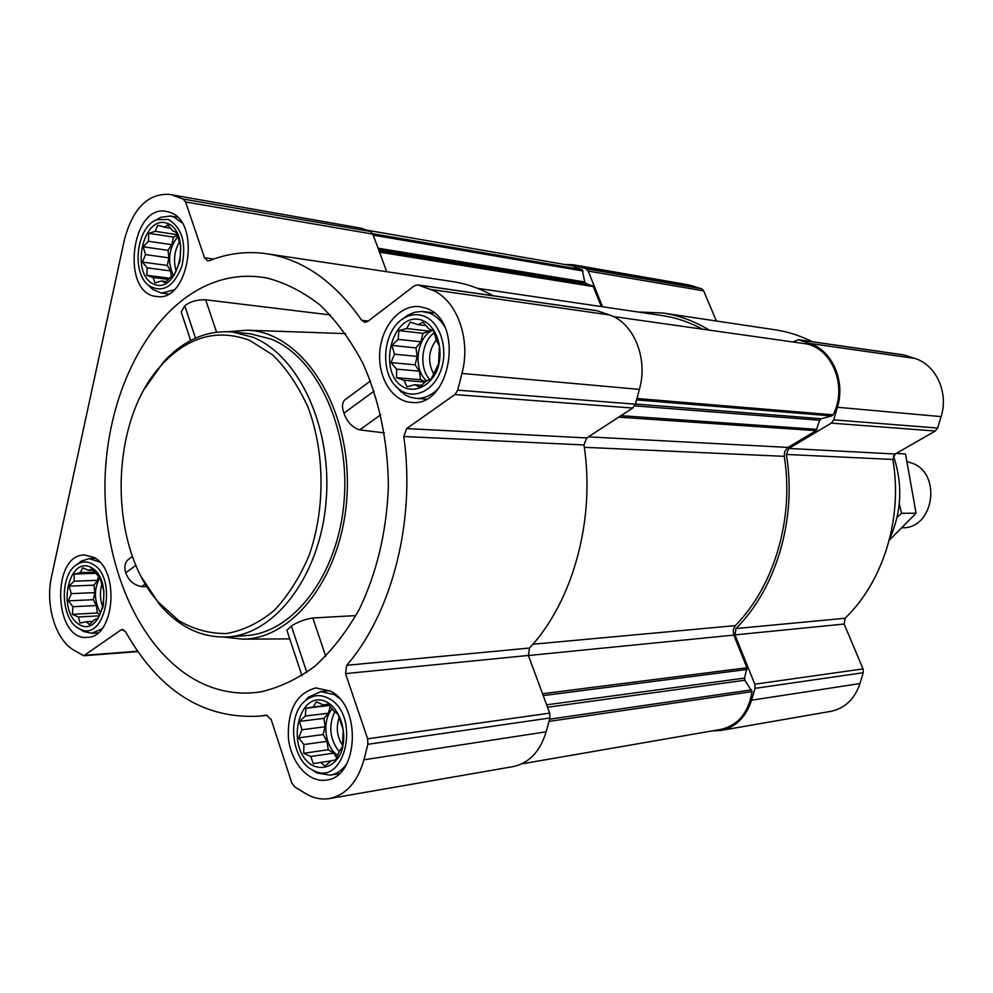 <?xml version="1.0" encoding="UTF-8"?>
<svg xmlns="http://www.w3.org/2000/svg" width="993" height="993" viewBox="0 0 993 993"><rect width="100%" height="100%" fill="white"/><g stroke="black" fill="none" stroke-linecap="round" stroke-linejoin="round"><path stroke-width="1.49" d="M327.827 702.585C299.228 686.138 283.998 748.536 312.261 765.231C322.799 770.518 333.958 766.186 340.487 754.097C348.009 736.409 341.778 711.323 327.827 702.585M323.532 704.993L328.137 704.012L333.561 710.74L337.992 714.265L343.243 729.905L342.411 746.662L339.134 751.701L335.721 759.943L331.079 760.725L325.046 766.124L320.677 762.438L313.316 763.642L310.759 756.492L303.672 753.277L303.932 744.539L298.608 737.861L301.959 729.768L299.414 721.427L305.347 716.04L305.894 708.257L313.217 706.966L316.382 701.865L323.532 704.993L328.484 704.409M422.733 320.491C391.714 308.575 375.255 375.999 405.901 388.263C417.321 391.875 429.435 385.396 436.51 371.68C444.665 351.969 437.876 327.045 422.733 320.491M417.867 324.637L422.993 322.204L428.74 328.795L433.705 331.066L436.361 340.003L439.415 346.358L438.521 363.91L431.26 378.879L426.071 381.113L419.679 387.196L414.801 384.738L406.969 386.711L404.052 380.331L396.505 377.688L396.641 369.148L391.006 362.594L394.494 354.178L391.875 345.415L398.143 339.345L398.876 330.595L406.671 328.522L410.246 322.08L417.867 324.637L426.059 325.605M167.432 223.4C142.93 213.942 129.76 274.577 154.027 284.246C178.492 294.909 192.431 232.573 167.432 223.4M164.068 227.447L167.792 224.964L172.67 230.736L176.245 232.436L180.726 245.78L179.981 261.382L174.234 274.962L170.486 277.283L165.086 282.806L161.561 280.957L155.032 282.893L153.059 277.481L146.753 275.297L147.212 267.825L142.421 262.09L145.537 254.605L143.141 246.773L148.453 241.274L148.714 233.343L155.218 231.332L157.713 225.337L170.87 228.502M91.567 567.698C68.79 554.553 56.514 611.142 79.068 624.423C101.82 638.685 114.803 580.644 91.567 567.698M88.613 570.342L91.964 569.039L99.809 577.628L103.967 591.282L103.272 606.264L97.935 618.465L94.546 619.62L89.42 624.585L86.254 621.742L80.061 623.045L78.348 616.988L72.377 614.344L72.911 606.711L68.343 600.864L71.347 593.628L69.013 586.143L74.065 581.19L74.214 574.041L80.371 572.663L82.593 567.76L88.613 570.342L92.957 570.205M192.071 678.02C137.605 645.09 103.396 563.925 104.997 481.133C106.648 398.367 144.022 318.914 199.792 288.764C221.191 277.395 243.471 273.783 266.62 277.941C285.363 282.769 303.25 291.88 320.305 305.273C336.528 321.012 350.703 340.326 362.83 363.202C379.189 399.583 388.114 442.456 388.375 486.806C386.562 531.963 376.819 572.887 359.143 609.59C346.334 632.094 331.588 650.974 314.905 666.229C297.466 679.1 279.306 687.665 260.427 691.935C236.433 695.497 213.644 690.855 192.071 678.02M190.668 340.5L181.198 311.963L184.748 305.794C190.346 301.487 197.322 299.489 205.663 299.799L330.321 314.942M132.503 556.365L128.072 559.63C124.808 563.006 124.026 567.388 125.726 572.787C128.531 580.582 133.856 585.187 141.714 586.59L145.313 583.996M146.89 586.714L141.714 586.59M344.621 400.03C342.026 403.021 341.803 407.403 343.938 413.187C346.991 421.839 352.242 427.412 359.677 429.882L384.365 432.886M228.626 331.687L247.17 330.185C300.643 331.674 348.915 402.91 347.339 486.198C346.433 569.498 296.038 639.244 242.553 639.144L224.058 637.084M355.916 615.598L312.845 617.981C304.603 619.334 297.453 622.028 291.383 626.037L286.878 630.245L301.971 675.674M169.865 212.341L166.402 211.41C130.803 203.888 120.587 294.102 156.584 296.46C188.769 302.815 201.802 221.849 169.865 212.341M425.798 308.165L419.977 306.713C400.812 304.069 382.007 325.27 379.847 351.075C377.365 376.844 391.999 401.209 411.226 402.388C451.232 408.061 465.121 320.081 425.798 308.165M330.657 691.202L315.886 687.913C296.485 693.164 287.337 709.945 288.417 738.258C291.036 763.071 308.798 783.055 326.349 780.064C358.411 777.37 361.899 706.296 330.657 691.202M93.838 557.396L84.69 554.988C50.928 554.032 53.61 641.23 87.297 637.332C114.617 637.829 120.265 569.957 93.838 557.396M173.564 195.547L183.122 199.047L185.592 201.964L204.496 257.721L207.698 260.923L209.275 260.725C227.918 253.277 247.083 250.956 266.757 253.761C302.989 259.409 334.641 281.578 361.7 320.267L364.779 322.315L367.77 321.409L414.354 285.81L417.656 284.854L430.441 289.435C455.986 297.813 471.514 338.303 461.968 373.418L457.723 390.162L454.918 394.556L406.658 428.566L403.766 436.498C415.831 520.766 391.987 613.215 346.706 665.298L345.527 673.614L367.633 738.817L367.869 744.303L363.934 759.806C357.604 781.975 346.123 794.884 329.515 798.546C321.211 799.899 313.13 798.173 305.273 793.37L294.499 786.704L291.756 782.856L271.126 719.379L266.236 715.159L259.843 716.114C203.999 719.391 159.252 691.302 125.627 631.858L122.263 629.537L120.786 630.083L83.76 655.74L73.457 649.943C55.223 639.231 45.107 604.526 51.599 576.35L124.46 239.549C132.789 208.555 147.684 193.498 169.145 194.355L361.067 228.179L370.426 231.443L372.847 234.1L386.724 271.71M564.657 264.486L572.862 264.709L688.968 284.941L701.468 288.715L703.677 290.875L716.375 321.012M637.916 311.976L662.914 313.018L775.297 329.825C788.02 331.736 800.358 335.708 812.299 341.741M798.322 339.718L904.102 354.96L914.776 358.399C936.051 364.716 948.886 392.694 941.091 416.613L937.615 428.045L935.307 431.024L895.214 454L788.876 448.464L831.278 423.13L833.723 419.84L837.409 407.267C845.676 380.927 832.084 350.231 809.605 343.417L798.322 339.718L792.91 341.977M844.137 624.051L734.944 634.899L754.817 684.189L755.04 688.348L751.564 700.214C745.979 717.207 735.739 727.286 720.831 730.476L830.769 711.36C844.944 708.344 854.675 699.072 859.963 683.556L863.265 672.708L863.041 668.91L844.137 624.051L845.117 618.254C883.485 581.29 903.047 517.688 892.806 459.449L895.214 454M528.425 655.529L733.79 635.098L746.959 667.78L744.527 678.095L744.887 680.242L752.049 691.612C748.561 712.689 738.159 725.287 720.831 729.408L521.747 763.878M572.862 264.709L585.87 268.718L588.166 271.052L602.577 306.763M662.914 313.018C679.038 315.439 694.529 321.149 709.35 330.148M892.806 459.449L786.332 454.459L788.876 448.464M786.332 454.459C797.118 518.358 776.377 588.228 735.987 628.557L734.944 634.899M720.831 730.476L712.403 730.873M366.802 230.177L572.117 265.776L582.258 269.724L584.753 281.975L585.808 283.402L593.268 286.567L601.336 306.576M477.447 288.305L662.182 315.563C676.047 317.611 689.465 322.142 702.448 329.167M613.252 316.531L803.56 343.479C831.364 346.147 848.258 386.153 833.102 414.826L831.799 415.943L821.174 418.723L819.721 420.238L816.097 430.652L787.486 447.793L784.619 451.865L784.247 456.346C794.288 518.458 774.267 586.044 735.329 625.615L733.219 629.996L733.79 635.098M266.757 253.761L451.889 281.453C466.052 283.576 479.818 288.33 493.198 295.74M417.656 284.854L597.078 310.71L609.292 314.905C633.646 322.576 648.417 358.461 639.393 389.405L635.359 404.188L632.702 408.049L586.726 437.938L406.658 428.566M329.515 798.546L513.133 766.608C529.108 763.133 540.13 751.527 546.175 731.791L549.923 717.989L549.688 713.123L528.388 655.442L529.53 648.044C572.961 601.435 595.564 519.637 583.983 444.951L586.726 437.938M169.145 194.355L361.067 228.179M232.337 331.972L250.497 333.822L271.188 339.109C317.276 357.579 350.628 429.361 344 502.259C337.757 575.22 293.357 632.864 245.991 635.607L227.769 636.91C275.235 634.179 319.758 575.94 326.039 502.173C332.692 428.467 299.253 355.916 253.066 337.297L232.337 331.972C206.569 330.024 183.531 340.14 163.224 362.296L144.73 388.573M125.726 572.787L135.991 565.278M343.938 413.187L374.076 391.13M359.677 429.882L380.741 414.739M184.748 305.794L195.509 338.129M205.663 299.799L216.561 332.159M291.383 626.037L306.825 672.41M312.845 617.981L325.754 656.311M889.517 539.137C901.718 512.028 903.009 484.261 893.402 455.861M141.9 577.715L159.6 604.526C179.237 627.291 201.964 638.077 227.769 636.91M249.677 340.363C217.38 328.46 188.087 336.577 161.797 364.729C109.156 420.362 107.294 544.872 158.247 602.056L178.728 620.637C193.92 629.45 209.858 633.757 226.528 633.546C243.198 630.567 259.049 622.909 274.056 610.583C288.119 595.726 299.799 577.318 309.108 555.372C325.294 509.285 324.972 452.969 308.302 407.949C298.769 386.6 286.915 368.924 272.74 354.948L249.677 340.363M99.734 562.1L89.358 558.612L81.289 561.107L77.367 564.247C58.984 574.078 60.424 620.501 79.403 628.718L83.511 631.498L91.728 633.286L101.869 628.854M83.511 631.498L79.403 628.718C104.948 643.749 118.564 577.032 92.386 563.987C87.31 561.219 82.295 561.306 77.367 564.247L81.289 561.107M181.818 222.705L173.663 216.884L170.461 216.027L160.953 217.256L156.36 219.887M148.801 285.562L152.649 289.36L161.536 293.146L174.011 289.869M168.301 219.416L156.695 219.738C136.339 226.9 131.076 273.36 149.099 285.785C162.864 293.369 173.812 286.778 181.942 266.025C186.61 243.148 182.054 227.608 168.301 219.416M444.43 326.387C440.396 319.796 435.331 315.327 429.224 312.969L421.541 311.442L414.64 312.261L407.974 315.054L402.103 319.436M396.008 386.451L404.921 394.78L410.258 397.25L415.893 398.354C424.296 398.801 431.918 395.351 438.745 387.978M423.837 316.059C417.283 313.701 410.817 314.334 404.399 317.946C382.764 329.204 378.829 373.145 397.994 388.362C411.81 400.75 433.085 392.26 440.768 370.6C448.774 349.126 440.209 321.931 423.837 316.059M339.184 698.116L334.256 694.591L320.751 691.612L308.5 697.123L304.057 701.902M311.69 769.525L317.077 773.013L330.259 775.148C336.714 774.043 342.2 770.283 346.731 763.89M328.844 698.489C320.454 694.057 312.609 694.815 305.298 700.76C286.418 715.357 291.483 760.973 313.143 770.307C345.117 788.343 361.464 714.96 328.844 698.489M92.845 621.357L86.254 621.742M99.114 615.834L78.348 616.988M99.722 614.406L97.339 612.991L72.377 614.344M97.339 612.991L96.433 605.531L72.911 606.711M96.433 605.531L93.305 599.685L68.343 600.864M93.305 599.685L94.869 592.61L71.347 593.628M94.869 592.61L93.975 585.162L69.013 586.143M93.975 585.162L97.599 580.322L74.065 581.19M97.599 580.322L98.456 576.399M95.44 573.333L74.214 574.041M94.571 572.204L80.371 572.663M100.405 612.681C94 601.05 93.789 589.346 99.747 577.566M101.857 584.033C99.685 591.977 100.008 599.76 102.825 607.368M166.377 281.565L161.561 280.957M168.487 279.443L153.059 277.481M169.629 278.226L146.753 275.297M171.367 276.786L170.61 270.928L147.212 267.825M170.61 270.928L167.258 265.441L142.421 262.09M167.258 265.441L168.934 257.857L145.537 254.605M168.934 257.857L167.966 250.335L143.141 246.773M167.966 250.335L171.851 244.7L148.453 241.274M171.851 244.7L173.527 237.091L148.714 233.343M173.527 237.091L177.263 235.478M177.002 234.658L155.218 231.332M173.427 275.52C167.147 261.668 168.562 248.759 177.673 236.793M179.348 241.944C174.334 251.055 173.241 260.7 176.059 270.841M421.777 385.296L414.801 384.738M425.128 382.069L404.052 380.331M425.488 381.709L420.573 379.711L396.505 377.688M420.573 379.711L419.331 371.171L396.641 369.148M419.331 371.171L415.099 364.841L391.006 362.594M415.099 364.841L417.197 356.413L394.494 354.178M417.197 356.413L415.968 347.91L391.875 345.415M415.968 347.91L420.833 341.791L398.143 339.345M420.833 341.791L422.944 333.338L398.876 330.595M422.944 333.338L429.324 331.141L406.671 328.522M429.324 331.141L430.552 329.589M426.618 380.902C412.877 369.47 416.377 337.843 432.253 330.371M436.324 339.854C428.43 350.554 427.499 361.824 433.531 373.653M434.264 332.742C421.305 341.877 418.823 367.931 429.77 379.562M330.892 760.899L320.677 762.438M336.627 757.907L333.859 753.104L310.759 756.492M333.859 753.104L328.186 749.74L303.672 753.277M328.186 749.74L327.057 741.324L303.932 744.539M327.057 741.324L323.147 734.547L298.608 737.861M323.147 734.547L325.083 726.752L301.959 729.768M325.083 726.752L323.941 718.361L299.414 721.427M323.941 718.361L328.447 713.21L305.347 716.04M328.447 713.21L330.148 706.383M329.403 705.489L305.894 708.257M329.08 705.104L313.217 706.966M337.719 755.338C324.761 747.17 321.62 720.409 332.196 708.928M339.122 717.604C335.87 727.459 336.999 736.669 342.498 745.246M334.802 711.646C328.236 725.945 329.688 739.264 339.196 751.614M902.153 527.767L902.128 527.767C934.339 529.132 942.27 472.296 911.09 462.837L907.366 461.77M896.12 453.466L905.529 453.962L916.067 513.244L889.219 540.304M916.067 513.244L901.545 513.282L899.286 503.6M897.064 517.328L901.545 513.282M542.526 693.735L746.959 667.78M701.468 288.715L585.87 268.718M692.928 285.922L576.97 265.752M703.677 290.875L588.166 271.052M904.76 355.122L799.017 339.891M914.776 358.399L809.605 343.417M941.091 416.613L837.409 407.267M937.615 428.045L833.723 419.84M935.307 431.024L831.278 423.13M845.117 618.254L735.987 628.557M863.041 668.91L754.817 684.189M863.265 672.708L755.04 688.348M859.963 683.556L751.564 700.214M379.5 252.135L593.268 286.567M618.726 417.134L816.097 430.652M588.39 436.858L788.057 447.421M636.91 398.491L833.102 414.826M636.538 399.894L831.799 415.943M635.408 404.039L821.174 418.723M634.688 405.864L819.721 420.238M620.96 415.682L817.065 429.348M584.318 447.297L784.247 456.346M532.893 644.234L735.329 625.615M543.221 695.584L747.059 669.443M546.622 704.819L744.527 678.095M547.515 707.239L744.887 680.242M549.588 719.205L751.614 689.85M548.992 721.415L752.049 691.612M372.685 233.703L582.258 269.724M373.219 235.13L583.028 271.002M378.048 248.2L584.753 281.975M378.618 249.739L585.808 283.402M379.14 251.155L592.337 285.624M370.426 231.443L183.122 199.047M372.847 234.1L185.592 201.964M213.756 259.036L204.496 257.721M368.254 321.037L361.7 320.267M597.836 310.896L418.438 285.053M609.292 314.905L430.441 289.435M639.393 389.405L461.968 373.418M635.359 404.188L457.723 390.162M632.702 408.049L454.918 394.556M583.983 444.951L403.766 436.498M529.53 648.044L346.706 665.298M528.388 655.442L345.527 673.614M549.688 713.123L367.633 738.817M549.923 717.989L367.869 744.303M546.175 731.791L363.934 759.806M123.777 629.897L120.786 630.083M137.58 651.234L85.125 655.219M269.388 278.512L266.62 277.941M263.207 691.451L260.427 691.935M242.553 639.144L289.757 638.896M247.17 330.185L345.564 333.623M267.328 715.221L259.843 716.114M137.841 651.607L83.76 655.74M344.621 400.018L370.451 380.977M158.247 602.056L159.6 604.526M161.797 364.729L163.224 362.296M95.527 558.451L89.358 558.612M97.91 632.876L91.728 633.286M177.313 217.144L170.461 216.027M168.4 293.965L161.536 293.146M149.099 285.785L152.649 289.36M156.695 219.738L160.953 217.256M434.003 312.919L423.837 311.628M426.084 399.087L415.893 398.354M397.994 388.362L400.973 391.887M404.399 317.946L407.974 315.054M329.626 690.644L320.751 691.612M339.122 773.733L330.259 775.148M313.143 770.307L317.077 773.013M305.298 700.76L308.5 697.123"/></g></svg>

